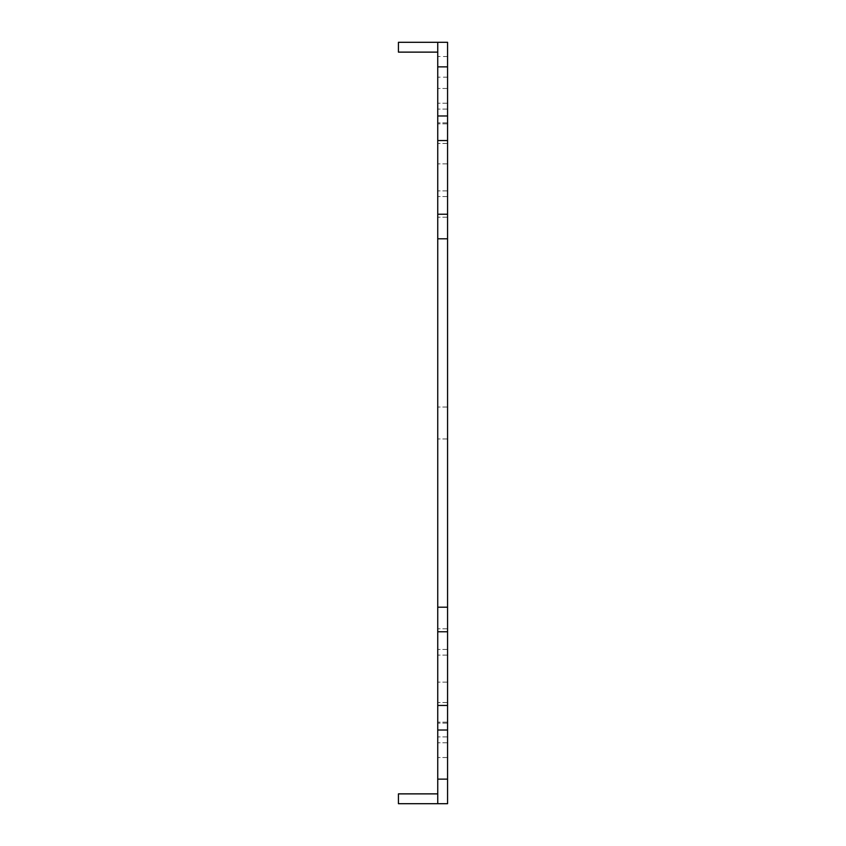 <?xml version="1.0" encoding="UTF-8"?>
<svg xmlns="http://www.w3.org/2000/svg" width="846" height="846" viewBox="0 0 846 846"><rect width="100%" height="100%" fill="white"/><g stroke="black" fill="none" stroke-linecap="round" stroke-linejoin="round"><path stroke-width="0.63" stroke-dasharray="4.23 3.17" d="M437.742 803.7L447.566 803.7L447.566 238.794L437.742 238.794L437.742 803.7L437.742 793.876L398.434 793.876L398.434 803.7L437.742 803.7L437.742 793.876M447.566 66.866L447.566 42.3L437.742 42.3L437.742 238.794L447.566 238.794L447.566 56.545L447.566 66.866L437.742 66.866M447.566 668.615L447.566 655.1L447.566 668.615M447.566 177.385L447.566 190.9L447.566 177.385M447.566 423L447.566 438.968L447.566 423M447.566 639.142L447.566 628.821L447.566 639.142M447.566 206.858L447.566 217.179L447.566 206.858M447.566 712.818L447.566 723.14L447.566 712.818M447.566 133.182L447.566 122.86L447.566 133.182M447.566 732.477L447.566 722.156L447.566 732.477M447.566 747.208L447.566 757.53L447.566 747.208M447.566 113.523L447.566 123.844L447.566 113.523M447.566 98.792L447.566 88.47L447.566 98.792M437.742 42.3L437.742 52.124L398.434 52.124L398.434 42.3L437.742 42.3L437.742 52.124M437.742 177.385L437.742 190.9L437.742 177.385M437.742 423L437.742 407.032L437.742 423M437.742 639.142L437.742 628.821L437.742 639.142M437.742 206.858L437.742 217.179L437.742 206.858M437.742 712.818L437.742 723.14L437.742 712.818M437.742 133.182L437.742 122.86L437.742 133.182M437.742 732.477L437.742 722.156L437.742 732.477M437.742 747.208L437.742 757.53L437.742 747.208M437.742 113.523L437.742 123.844L437.742 113.523M437.742 98.792L437.742 88.47L437.742 98.792M437.742 668.615L437.742 655.1L437.742 668.615M447.566 115.987L437.742 115.987M447.566 140.542L437.742 140.542M447.566 214.228L437.742 214.228M447.566 238.794L437.742 238.794M447.566 607.206L437.742 607.206M447.566 631.772L437.742 631.772M447.566 705.458L437.742 705.458M447.566 730.013L437.742 730.013M447.566 779.134L437.742 779.134M447.566 655.1L437.742 655.1L447.566 655.1M447.566 682.119L437.742 682.119L447.566 682.119M447.566 163.881L437.742 163.881L447.566 163.881M447.566 190.9L437.742 190.9L447.566 190.9M447.566 407.032L437.742 407.032L447.566 407.032M447.566 438.968L437.742 438.968L447.566 438.968M447.566 628.821L437.742 628.821L447.566 628.821M447.566 649.453L437.742 649.453L447.566 649.453M447.566 196.547L437.742 196.547L447.566 196.547M447.566 217.179L437.742 217.179L447.566 217.179M447.566 702.508L437.742 702.508L447.566 702.508M447.566 723.14L437.742 723.14L447.566 723.14M447.566 122.86L437.742 122.86L447.566 122.86M447.566 143.492L437.742 143.492L447.566 143.492M447.566 722.156L437.742 722.156L447.566 722.156M447.566 742.788L437.742 742.788L447.566 742.788M447.566 736.898L437.742 736.898L447.566 736.898M447.566 757.53L437.742 757.53L447.566 757.53M447.566 103.212L437.742 103.212L447.566 103.212M447.566 123.844L437.742 123.844L447.566 123.844M447.566 88.47L437.742 88.47L447.566 88.47M447.566 109.102L437.742 109.102L447.566 109.102M447.566 56.545L437.742 56.545M447.566 77.176L437.742 77.176"/><path stroke-width="1.27" d="M447.566 238.794L437.742 238.794L437.742 214.228L447.566 214.228L447.566 803.7L437.742 803.7L437.742 238.794M447.566 66.866L437.742 66.866L437.742 42.3L447.566 42.3L447.566 214.228M437.742 66.866L437.742 214.228M437.742 793.876L398.434 793.876L398.434 803.7L437.742 803.7M437.742 42.3L398.434 42.3L398.434 52.124L437.742 52.124M447.566 115.987L437.742 115.987M447.566 140.542L437.742 140.542M447.566 779.134L437.742 779.134M447.566 730.013L437.742 730.013M447.566 705.458L437.742 705.458M447.566 631.772L437.742 631.772M447.566 607.206L437.742 607.206"/></g></svg>
